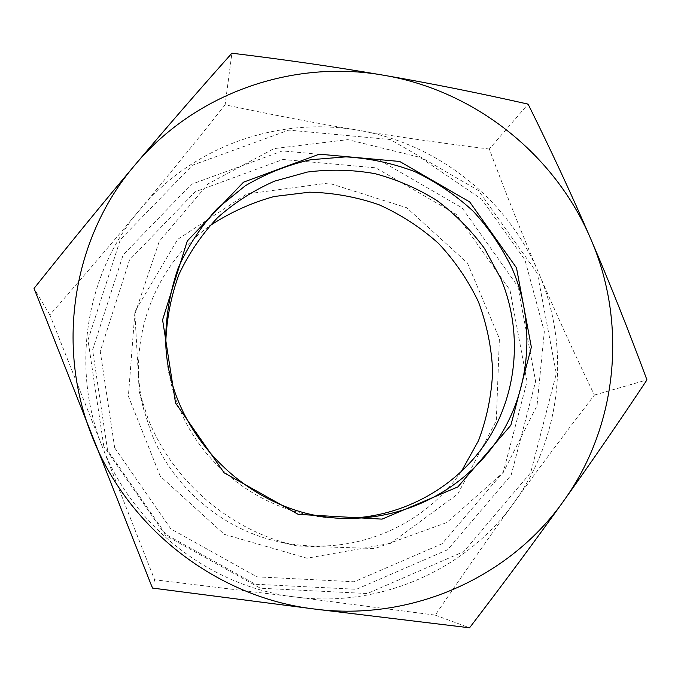 <?xml version="1.0" encoding="UTF-8"?>
<svg xmlns="http://www.w3.org/2000/svg" width="681" height="681" viewBox="0 0 681 681"><rect width="100%" height="100%" fill="white"/><g stroke="black" fill="none" stroke-linecap="round" stroke-linejoin="round"><path stroke-width="0.51" stroke-dasharray="3.4 2.55" d="M461.114 471.933C442.19 498.705 417.479 518.752 386.995 532.065C352.341 546.579 316.299 549.822 278.887 541.804C222.125 529.367 172.531 487.077 151.242 432.81L143.819 409.792C126.079 341.138 154.093 265.811 209.518 226.015M390.494 543.387L457.87 493.929L496.304 420.747L499.386 338.593L467.413 262.994L406.727 207.739L328.438 183.027L246.905 193.94L177.698 239.346L134.966 311.404L128.369 396.197L160.256 476.223L224.347 534.347L306.961 558.216L390.494 543.387M165.781 342.347L165.841 345.573C166.462 366.429 170.676 386.646 178.482 406.242C204.138 472.222 272.621 518.752 342.586 518.326L345.803 518.309M489.264 149.037C441.858 143.206 397.866 136.89 357.287 130.097C436.904 143.044 507.362 198.716 538.662 272.945C570.704 346.782 562.046 436.921 513.746 503.063C466.374 569.648 380.33 608.218 295.639 597.033C210.931 587.073 133.297 526.966 102.346 446.813L154.613 579.761L295.639 597.033L435.261 615.13C463.182 574.109 489.341 536.756 513.746 503.063C538.194 469.252 565.085 433.261 594.394 395.074C573.342 351.413 554.76 310.706 538.662 272.945C522.506 235.158 506.043 193.855 489.264 149.037L528.098 104.125M225.105 104.806C194.919 142.772 166.368 177.886 139.452 210.165C192.016 146.526 277.908 116.315 357.287 130.097C316.767 123.346 272.706 114.919 225.105 104.806L231.915 53.203M594.394 395.074L646.95 379.904M435.261 615.13L469.567 627.797M107.572 450.252L92.599 349.94L123.108 254.949L191.318 184.347L282.47 150.927L378.636 159.652L462.084 207.858L517.875 286.437L535.632 381.292L511.15 475.117L447.664 549.712L356.393 589.286L255.341 584.238L165.909 534.457L107.572 450.252M114.714 447.911L170.871 528.924L256.907 576.841L354.163 581.77L442.088 543.761L503.336 471.959L527.034 381.547L509.975 290.08L456.202 214.285L375.708 167.824L282.99 159.49L195.166 191.795L129.535 259.895L100.252 351.379L114.714 447.911M103.793 446.234L87.977 340.015L120.333 239.618L192.51 165.177L288.821 130.114L390.332 139.528L478.42 190.51L537.386 273.456L556.317 373.58L530.695 472.691L463.812 551.601L367.365 593.534L260.397 588.222L165.628 535.479L103.793 446.234M139.452 210.165C112.62 242.368 82.759 277.278 49.849 314.894L102.346 446.813C70.194 367.025 86.181 272.97 139.452 210.165M49.849 314.894L34.05 288.412M154.613 579.761L152.467 588.069M147.93 418.372L139.247 391.464L134.923 313.924L159.252 241.406L208.054 183.879L273.975 148.628L347.88 139.631L420.134 157.379L481.688 199.227L524.923 259.81L544.323 331.63L537.011 405.723L503.276 472.435L446.872 522.531L374.933 548.511L297.316 545.958C230.978 531.435 172.829 481.85 147.93 418.372M342.586 518.326L349.081 518.36M165.841 345.573L165.662 339.078M139.247 391.464L143.819 409.792M297.316 545.958L278.887 541.804"/><path stroke-width="1.02" d="M209.518 226.015C229.548 212.693 251.11 202.853 274.205 196.503L309.549 192.178C333.435 192.766 356.648 196.971 379.189 204.819C400.956 214.617 420.73 227.48 438.513 243.398C454.831 260.814 468.136 280.291 478.437 301.819C486.787 324.182 491.529 347.293 492.661 371.154C491.639 395.04 486.924 418.202 478.513 440.658L461.114 471.933M512.64 269.65C535.445 323.56 530.84 387.642 499.267 437.245C467.507 486.66 409.902 518.522 349.081 518.36C253.672 520.08 166.121 434.504 165.662 339.078C166.096 314.477 170.31 290.702 178.286 267.752C188.288 245.705 201.397 225.854 217.605 208.207L245.237 185.811C265.726 173.681 287.552 164.981 310.706 159.72L345.948 156.86C369.638 158.298 392.588 163.227 414.814 171.638C436.24 181.912 455.7 195.098 473.193 211.195C489.264 228.722 502.408 248.207 512.64 269.65M516.496 267.829L469.677 201.925L399.704 161.474L319.321 154.178L243.543 182.15L187.284 240.997L162.589 319.874L175.528 402.999L224.134 472.827L298.269 514.385L382.032 519.135L457.887 486.898L510.844 425.267L531.359 347.174L516.496 267.829M345.803 518.309C403.85 517.39 458.398 486.285 488.405 438.785C518.224 391.107 522.455 329.876 500.697 278.308L484.506 248.454C470.997 230.101 455.104 214.098 436.836 200.461C417.487 188.416 396.81 179.469 374.805 173.621C352.375 169.671 329.876 169.152 307.301 172.063L274.596 181.137C253.707 190.305 234.681 202.495 217.528 217.699C201.763 234.417 188.935 253.272 179.035 274.256C171.042 296.116 166.632 318.819 165.781 342.347M314.477 609.027C411.818 621.804 510.086 577.207 563.63 500.969C618.271 425.216 627.371 322.522 590.555 238.469C554.547 153.983 474.385 90.488 383.709 75.251C293.324 59.094 195.234 92.735 134.872 165.1C73.718 236.46 55.025 344.28 92.003 436.112C127.568 528.379 217.145 597.705 314.477 609.027L152.467 588.069L34.05 288.412C70.169 243.126 103.776 202.019 134.872 165.1C166.045 128.071 198.392 90.769 231.915 53.203C286.556 59.86 337.155 67.215 383.709 75.251C430.341 83.286 478.471 92.914 528.098 104.125C551.014 150.28 571.836 195.064 590.555 238.469C609.265 281.832 628.069 328.974 646.95 379.904C619.318 421.565 591.542 461.922 563.63 500.969C535.802 539.914 504.451 582.195 469.567 627.797L314.477 609.027"/></g></svg>
